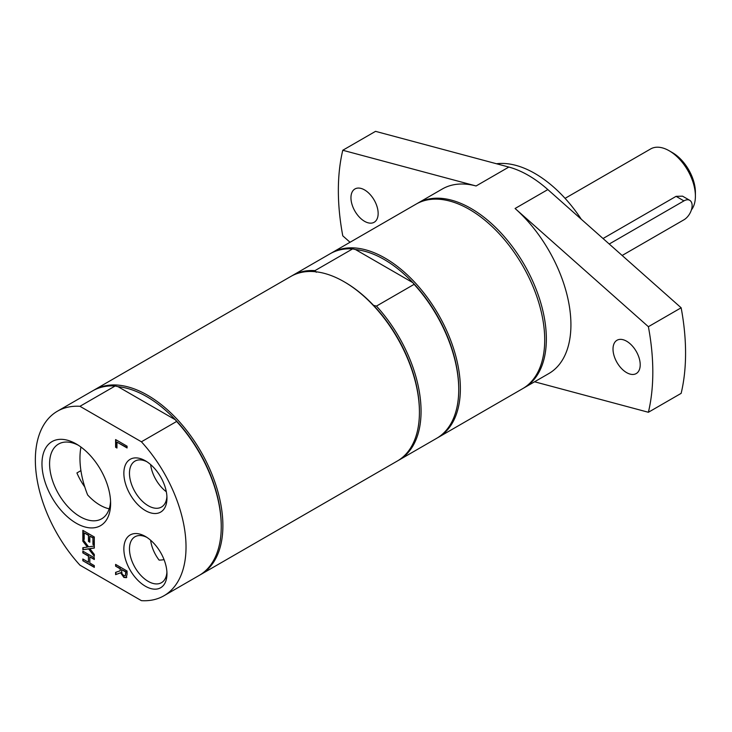 <?xml version="1.0" encoding="UTF-8"?>
<svg xmlns="http://www.w3.org/2000/svg" width="732" height="732" viewBox="0 0 732 732"><rect width="100%" height="100%" fill="white"/><g stroke="black" fill="none" stroke-linecap="round" stroke-linejoin="round"><path stroke-width="1.1" d="M80.941 447.042A77.034 44.478 -120 0 0 87.639 494.951A43.151 24.915 60 0 0 109.205 508.813M166.32 491.748A26.508 15.308 60 0 1 150.627 464.573M164.06 559.66A77.034 44.478 -120 0 1 159.091 560.09A26.508 15.308 60 0 1 150.627 540.225M695.4 196.158L695.4 192.379A32.428 18.721 -120 0 0 672.47 152.668L669.194 150.774A37.058 21.393 60 0 1 695.4 196.158A37.058 21.393 60 0 1 691.401 209.919M565.067 198.354L650.666 148.935A37.058 21.393 60 0 1 669.194 150.774M603.031 238.522L676.075 196.35L682.526 196.158L689.727 200.312A11.584 6.689 120 0 0 683.935 200.888L609.234 244.021M622.145 255.477L683.935 219.801A11.584 6.689 120 0 0 691.502 209.599A11.584 6.689 120 0 0 689.727 200.312M79.962 406.306L115.171 385.974A106.552 61.515 -120 0 0 92.625 390.879L57.416 411.21A106.552 61.515 -120 0 0 79.962 565.177L141.413 600.652A106.552 61.515 -120 0 0 163.959 595.757A106.552 61.515 -120 0 0 141.413 441.789L79.962 406.306A106.552 61.515 -120 0 0 57.416 411.21M115.171 385.974L118.062 386.697L175.387 419.793A105.39 60.848 -120 0 0 118.062 386.697M163.959 595.757L199.177 575.425A106.552 61.515 -120 0 0 221.247 526.647L221.247 525.704A105.39 60.848 -120 0 0 175.387 419.793L176.632 421.458L141.413 441.789M199.992 574.94A106.552 61.515 -120 0 0 200.815 574.483A106.552 61.515 -120 0 0 222.885 525.704A106.552 61.515 -120 0 0 176.375 418.475A106.552 61.515 -120 0 0 94.263 389.936A106.552 61.515 -120 0 0 93.449 390.412M84.775 486.945A43.151 24.915 60 0 1 76.924 472.945L80.923 470.63M221.247 526.647A106.552 61.515 -120 0 0 176.632 421.458M123.836 575.599L125.355 575.636L125.748 572.012L121.439 569.523L122.034 573.806L123.836 575.599M125.309 575.691L126.078 571.829L121.439 569.523M120.167 568.791L120.167 570.804L120.167 568.791L115.601 566.156L115.601 564.399L127.066 571.015L127.066 574.428L126.069 577.786M126.792 577.255L124.284 577.31L120.917 572.625L115.601 574.638L115.601 572.36L120.167 570.804M120.487 568.599L115.601 566.156M115.931 565.964L115.931 564.582M126.462 577.447L123.955 577.502L120.588 572.817L115.601 574.638M115.931 574.455L115.931 572.25M115.601 439.575L127.066 446.191L127.066 447.957L116.955 442.119L116.955 448.03L115.601 447.243L115.601 439.575M127.066 447.572L116.955 442.119M116.955 447.655L115.601 447.243M115.931 447.06L115.931 439.767M94.309 536.977L94.309 545.258L92.955 544.471L92.955 537.947L89.816 536.135L89.816 542.22L88.453 541.433L88.453 535.357L84.198 532.896L84.198 539.42L82.844 538.633L82.844 530.352L94.309 536.977M94.309 544.883L92.955 544.471M93.284 544.288L92.955 537.947M93.284 537.764L89.816 536.135M89.816 541.845L88.453 541.433M88.782 541.25L88.453 535.357M88.782 535.165L84.198 532.896M84.198 539.045L82.844 538.633M83.174 538.45L83.174 530.544M82.844 541.204L87.419 547.124L82.844 541.204L82.844 539.301L88.59 546.831L94.309 546.054L94.309 548.067L89.826 548.634L94.309 554.444L94.309 556.338L88.664 548.936L82.844 549.723L82.844 547.701L87.419 547.124M83.174 541.012L83.174 539.731M94.309 547.92L89.826 548.634M94.309 555.716L88.664 548.936M88.984 548.744L82.844 549.723M83.174 549.531L83.174 547.664M88.453 556.137L88.453 562.231L88.453 556.137L82.844 552.898L82.844 551.132L94.309 557.757L94.309 559.513L89.816 556.915L89.816 563.009L94.309 565.607L94.309 567.364L82.844 560.749L82.844 558.992L88.453 562.231M88.782 555.945L82.844 552.898M83.174 552.706L83.174 551.324M94.309 559.138L89.816 556.915M94.309 566.989L82.844 560.749M83.174 560.556L83.174 559.175M166.914 496.442A26.508 15.308 60 0 1 161.47 507.047A26.508 15.308 60 0 1 148.212 505.73A26.508 15.308 60 0 1 130.9 482.37A26.508 15.308 60 0 1 134.963 461.123A26.508 15.308 60 0 1 146.858 461.718M145.412 510.588A30.479 17.595 -120 0 0 166.96 498.144A30.479 17.595 -120 0 0 145.412 460.821A30.479 17.595 -120 0 0 123.864 473.265A30.479 17.595 -120 0 0 145.412 510.588M166.914 572.095A26.508 15.308 60 0 1 161.47 582.69A26.508 15.308 60 0 1 148.212 581.382A26.508 15.308 60 0 1 130.9 558.022A26.508 15.308 60 0 1 134.963 536.776A26.508 15.308 60 0 1 146.858 537.361M145.412 586.241A30.479 17.595 -120 0 0 166.96 573.797A30.479 17.595 -120 0 0 145.412 536.474A30.479 17.595 -120 0 0 123.864 548.909A30.479 17.595 -120 0 0 145.412 586.241M110.559 501.146A43.151 24.915 60 0 1 101.675 518.796A43.151 24.915 60 0 1 80.099 516.664A43.151 24.915 60 0 1 51.908 478.637A43.151 24.915 60 0 1 58.523 444.059A43.151 24.915 60 0 1 78.251 445.193M76.293 523.252A48.541 28.026 -120 0 0 110.614 503.442A48.541 28.026 -120 0 0 76.293 443.995A48.541 28.026 -120 0 0 41.971 463.813A48.541 28.026 -120 0 0 76.293 523.252M200.815 574.483L397.357 461.004A106.552 61.515 -120 0 0 419.427 412.235A106.552 61.515 -120 0 0 344.086 281.738A106.552 61.515 -120 0 0 290.805 276.458L94.263 389.936M344.086 281.738L344.9 282.213L344.086 281.738M419.427 412.235L419.427 411.283A105.39 60.848 -120 0 0 373.567 305.381A105.39 60.848 -120 0 0 344.9 282.213M384.209 259.512A105.39 60.848 -120 0 0 355.551 249.585L412.875 282.68A105.39 60.848 -120 0 0 384.209 259.512M437.48 437.828A106.552 61.515 -120 0 0 438.303 437.37A106.552 61.515 -120 0 0 454.636 351.991A106.552 61.515 -120 0 0 385.032 258.094A106.552 61.515 -120 0 0 331.752 252.824A106.552 61.515 -120 0 0 330.937 253.299M398.171 460.52A106.552 61.515 -120 0 0 398.995 460.062L436.665 438.312A106.552 61.515 -120 0 0 458.735 389.534L458.735 388.591A105.39 60.848 -120 0 0 412.875 282.68L414.12 284.345L376.449 306.095L373.567 305.381M438.303 437.37L522.648 388.665A106.552 61.515 -120 0 0 538.981 303.286A106.552 61.515 -120 0 0 469.377 209.398A106.552 61.515 -120 0 0 416.105 204.118L331.752 252.824M316.242 272.277L314.989 270.611L352.659 248.871L355.551 249.585M352.659 248.871A106.552 61.515 -120 0 0 330.114 253.766L292.443 275.516A106.552 61.515 -120 0 0 291.629 276.001M458.735 389.534A106.552 61.515 -120 0 0 414.12 284.345M314.989 270.611A106.552 61.515 -120 0 0 292.443 275.516M398.995 460.062A106.552 61.515 -120 0 0 376.449 306.095M581.299 219.252A104.228 60.18 -120 0 0 496.506 163.758M523.462 388.189A106.552 61.515 -120 0 0 524.286 387.722A106.552 61.515 -120 0 0 546.356 338.943A106.552 61.515 -120 0 0 499.846 231.724A106.552 61.515 -120 0 0 417.743 203.176A106.552 61.515 -120 0 0 416.929 203.661M524.286 387.722L548.854 373.54A106.552 61.515 -120 0 0 570.923 324.761A106.552 61.515 -120 0 0 515.081 208.492L547.838 189.579L681.144 307.788L648.387 326.701L515.081 208.492M417.743 203.176L442.311 188.993A106.552 61.515 -120 0 1 476.084 185.974L342.777 150.261L375.534 131.348L508.841 167.061A106.552 61.515 60 0 1 547.838 189.579M342.777 150.261A222.363 128.384 -120 0 0 342.777 235.832L350.033 242.265M364.554 189.917A19.224 11.099 60 0 1 377.117 206.863A19.224 11.099 60 0 1 374.171 222.263A19.224 11.099 60 0 1 364.554 221.311A19.224 11.099 60 0 1 351.991 204.374A19.224 11.099 60 0 1 354.938 188.966A19.224 11.099 60 0 1 364.554 189.917M534.58 381.784L648.387 412.272A222.363 128.384 -120 0 0 648.387 326.701M648.387 412.272L681.144 393.358A222.363 128.384 -120 0 0 681.144 307.788M626.61 341.213A19.224 11.099 60 0 1 639.173 358.158A19.224 11.099 60 0 1 636.227 373.567A19.224 11.099 60 0 1 626.61 372.615A19.224 11.099 60 0 1 614.047 355.67A19.224 11.099 60 0 1 616.994 340.261A19.224 11.099 60 0 1 626.61 341.213M683.935 200.888L676.075 196.35M476.084 185.974L508.841 167.061"/></g></svg>
